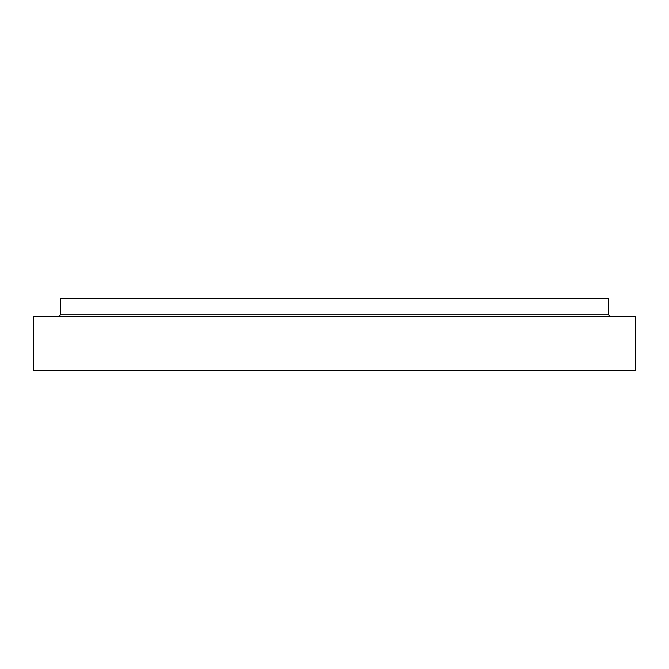 <?xml version="1.0" encoding="UTF-8"?>
<svg xmlns="http://www.w3.org/2000/svg" width="669" height="669" viewBox="0 0 669 669"><rect width="100%" height="100%" fill="white"/><g stroke="black" fill="none" stroke-linecap="round" stroke-linejoin="round"><path stroke-width="1" d="M635.55 370.45L33.45 370.45L33.45 316.529L635.55 316.529L635.55 370.45M610.387 316.529L608.589 314.731L608.589 298.55L60.411 298.55L60.411 314.731L58.613 316.529M608.589 314.731L60.411 314.731"/></g></svg>
